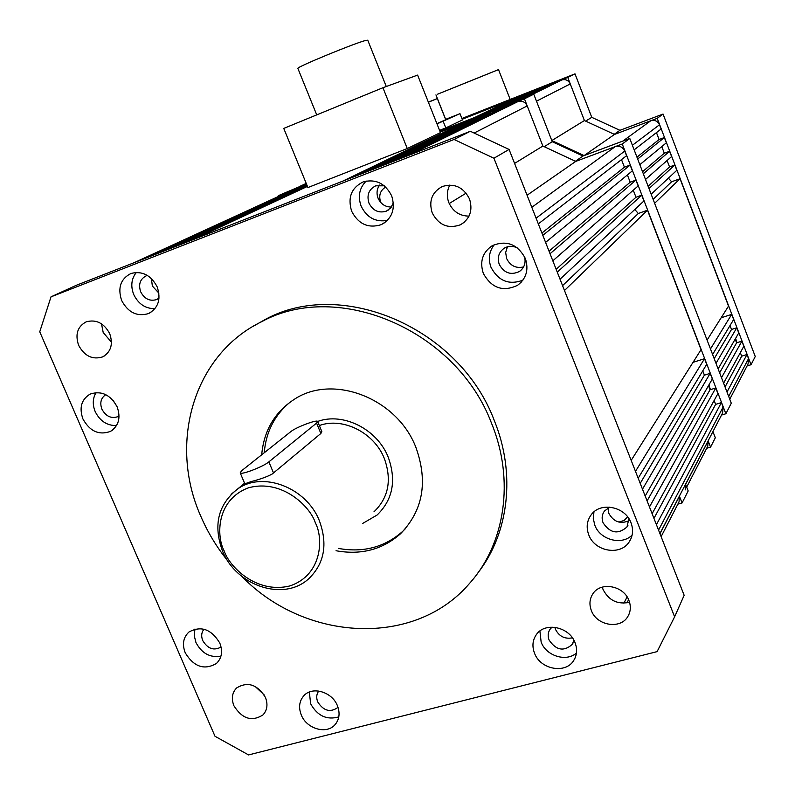 <?xml version="1.0" encoding="UTF-8"?>
<svg xmlns="http://www.w3.org/2000/svg" width="795" height="795" viewBox="0 0 795 795"><rect width="100%" height="100%" fill="white"/><g stroke="black" fill="none" stroke-linecap="round" stroke-linejoin="round"><path stroke-width="1.19" d="M686.681 487.077L707.769 446.184L708.126 440.857L710.551 447.128L706.695 448.271M685.211 489.919L685.568 484.225L688.182 490.952L682.07 502.947L677.877 504.139M726.998 392.034L746.962 354.52L748.532 358.625L748.035 364.08L729.76 399.229M746.962 354.52L741.695 356.18L740.334 352.622M725.05 386.946L741.695 356.18M723.609 383.18L743.822 346.262L741.884 341.154L721.512 377.704M719.634 372.805L736.607 342.834L741.884 341.154M735.186 339.117L736.607 342.834M718.124 368.87L738.744 332.926L736.786 327.769L716.007 363.345M714.198 358.644L731.509 329.468L736.786 327.769M730.019 325.553L731.509 329.468M712.608 354.491L733.646 319.52L731.678 314.363L721.144 317.791M710.482 348.955L731.678 314.363M707.083 340.081L728.528 306.095L680.033 178.736L671.616 181.777L653.142 199.366M654.643 203.291L680.033 178.736M668.406 178.14L671.616 181.777M651.165 194.228L676.823 170.299L674.806 165.022L669.549 166.94L667.094 160.511M648.988 188.554L674.806 165.022M648.124 186.288L669.549 166.94M645.51 179.461L671.586 156.565L669.579 151.279L643.324 173.777M642.539 171.72L664.312 153.216L669.579 151.279M664.312 153.216L661.788 146.578M639.836 164.674L666.349 142.812L664.352 137.555L659.085 139.503L636.954 157.172M637.669 159.02L664.352 137.555M656.461 132.606L659.085 139.503M634.152 149.848L661.102 129.019L659.482 124.775C657.624 121.049 654.712 119.717 650.747 120.77L614.505 134.435L657.217 118.336L751.037 364.726L747.062 365.968M584.087 155.582L614.505 134.435L584.414 120.552L551.809 140.566L584.087 155.582L622.863 141.063L650.747 120.77M525.038 97.636L561.896 79.937C565.682 78.983 568.475 80.315 570.263 83.922L584.414 120.552L567.759 77.433L462.143 119.111M570.263 83.922L536.486 101.184L551.809 140.566M516.372 101.054L549.494 84.826L549.752 85.492M549.494 84.826L511.036 103.151M536.675 90.62L536.426 89.984L531.408 91.962L497.133 108.627M502.47 106.53L536.426 89.984M488.627 111.976L523.398 95.122L523.637 95.738M523.398 95.122L483.33 114.063M474.873 117.392L510.45 100.23L510.678 100.826M510.45 100.23L462.203 119.27M304.097 184.649L306.323 183.625M736.975 342.724L735.614 338.382M461.905 118.505L575.004 73.855L591.768 117.342L619.941 130.32L663.06 114.053L657.217 118.336M751.037 364.726L755.25 356.518L663.06 114.053M712.936 431.586L715.321 437.767L710.551 447.128M575.004 73.855L567.759 77.433M585.756 121.049L591.768 117.342M619.941 130.32L614.237 134.285M297.887 68.44L297.857 68.37C296.068 67.327 353.527 43.596 365.312 40.535L367.747 40.187L386.281 86.516M440.46 132.606L407.269 148.546L307.923 187.55L283.755 128.412L382.932 87.728L417.614 75.098L440.46 132.606M407.269 148.546L382.932 87.728M428.366 102.177L430.483 101.333L428.376 102.197M436.882 123.623L445.727 119.727L437.329 98.56M428.396 102.247L437.329 98.55L428.336 102.108M436.992 123.891L459.987 113.665L445.578 119.379M439.555 130.35L445.786 127.906L443.222 121.426M445.786 127.906L462.471 119.956L459.987 113.665M437.647 94.168L498.515 69.602L437.647 94.168M490.565 72.832L442.775 92.111L490.565 72.832M467.321 82.243L470.223 81.08L467.321 82.243M453.856 87.679L456.728 86.516L453.856 87.679M450.884 88.851L447.933 90.014L450.845 88.841M463.922 83.594L466.804 82.432L463.922 83.594M477.05 78.308L479.941 77.135L477.05 78.308M457.234 86.267L460.086 85.115L457.234 86.267M466.506 82.531L469.358 81.378L466.506 82.531M475.808 78.775L478.679 77.622L475.808 78.775M485.159 75.008L488.041 73.846L485.159 75.008M457.036 86.327L459.868 85.184L457.036 86.327M469.954 81.12L472.796 79.967L469.954 81.12M482.953 75.873L485.815 74.72L482.953 75.873M464.837 83.157L467.669 82.014L464.837 83.157M478.083 77.821L480.925 76.678L478.083 77.821M373.938 511.861C388.517 497.779 392.005 480.031 384.382 458.635C374.326 432.699 342.913 416.888 319.342 425.544M317.702 421.598L321.846 431.586L320.872 433.474L272.238 473.989C267.239 476.732 260.203 479.266 251.131 481.591L243.29 484.354L244.542 483.141M273.5 472.926L268.859 461.875C263.354 466.665 241.054 475.231 240.199 472.876L241.62 470.759L290.761 431.675C295.849 427.342 316.907 419.333 317.642 421.449C343.231 412.039 377.377 429.201 388.298 457.393C396.526 480.528 392.8 499.737 377.108 515.021L362.599 523.488M385.674 187.044C380.239 190.422 378.549 195.401 380.616 201.97L380.944 202.725M618.898 522.096L624.184 520.427L627.613 516.879M661.122 536.635L679.039 501.884L679.397 496.1L682.07 502.947M656.422 524.67L721.383 402.598L723.102 407.08L722.585 413.032L659.92 533.574M721.383 402.598L715.629 404.357L714.139 400.471M653.947 518.38L715.629 404.357M652.119 513.719L717.915 393.575L715.768 387.99L649.465 506.952M647.09 500.9L710.024 389.779L715.768 387.99M708.464 385.714L710.024 389.779M645.172 496.02L712.31 378.996L710.154 373.362L642.489 489.183M640.204 483.37L704.4 375.161L710.154 373.362M702.75 370.877L704.4 375.161M638.186 478.222L706.685 364.339L704.519 358.694L693.041 362.341M635.493 471.365L704.519 358.694M631.18 460.375L701.041 349.651L647.488 210.218L638.315 213.487L562.562 285.624M564.48 290.503L647.488 210.218M634.798 209.492L638.315 213.487M560.048 279.214L643.93 200.966L641.714 195.182L635.98 197.249L633.267 190.204M557.275 272.148L641.714 195.182M556.162 269.326L635.98 197.249M552.823 260.82L638.156 185.921L635.93 180.117L550.041 253.734M549.037 251.17L630.197 182.214L635.93 180.117M630.197 182.214L627.394 174.93M545.589 242.386L632.363 170.836L630.147 165.072L624.413 167.179L541.912 233.024M542.816 235.33L630.147 165.072M621.501 159.616L624.413 167.179M538.324 223.892L626.549 155.721L624.761 151.06C622.714 146.976 619.534 145.495 615.201 146.638L575.749 161.395L527.075 195.242M514.584 163.412L542.866 146.051L575.749 161.395L622.256 143.994L725.865 413.758L731.281 403.204L629.789 138.469L622.256 143.994M449.215 203.54L466.138 193.145M403.323 157.47L518.072 101.522C522.186 100.498 525.237 101.959 527.214 105.924L542.866 146.051L524.442 98.809L533.763 94.198L552.257 141.719L582.964 156.009L629.789 138.469M392.809 161.584L504.606 106.818L504.885 107.544M504.606 106.818L386.35 164.108M490.694 113.099L490.416 112.403L484.97 114.54L369.516 170.686M375.975 168.162L490.416 112.403M359.221 174.711L476.284 117.958L476.553 118.634M476.284 117.958L352.821 177.215M342.615 181.2L462.253 123.483L462.511 124.139M462.253 123.483L440.271 132.139M193.215 239.603L307.456 186.398M183.804 243.28L307.248 185.891M177.951 245.566L307.118 185.583M168.62 249.213L306.93 185.106M162.816 251.478L306.8 184.808M301.206 187.401L301.017 186.934L153.554 255.106M147.83 257.341L301.017 186.934M138.608 260.949L288.337 192.46M134.027 262.738L288.158 192.002M268.859 461.875L316.569 423.089L320.872 433.474M317.642 421.449L316.569 423.089M336.027 550.736C361.079 555.278 382.594 549.603 400.551 533.723C423.01 510.539 428.157 481.84 415.994 447.635C397.291 398.126 332.658 373.372 294.021 399.507C274.623 412.307 263.851 430.741 261.694 454.8M338.302 548.401C363.285 552.913 384.73 547.248 402.648 531.408L405.48 528.586M588.747 534.836C594.61 551.591 620.497 556.142 629.272 541.793C632.949 536.009 633.526 529.689 631.011 522.812C625.287 506.445 600.414 501.556 591.172 514.812C586.859 520.805 586.054 527.482 588.747 534.836M593.954 511.901L593.279 518.499L594.799 525.157C600.046 539.904 621.72 545.748 632.124 535.075M609.755 507.111L604.429 511.046C601.954 514.574 601.497 518.479 603.077 522.782C610.133 533.306 618.103 534.707 626.977 526.976L628.905 518.708M607.956 507.945L608.841 513.381C613.66 521.888 620.378 524.332 629.014 520.715M301.295 715.023C306.671 728.965 326.844 734.719 335.132 724.553C339.445 719.276 340.2 712.976 337.388 705.652C332.101 691.879 312.385 686.035 303.938 695.635C299.258 700.971 298.373 707.441 301.295 715.023M309.344 692.038L310.636 703.764C317.414 715.898 326.805 720.28 338.799 716.901M318.755 691.034C316.46 694.154 316.112 697.781 317.722 701.906C323.505 710.899 330.173 712.787 337.736 707.57L338.004 707.262M82.928 418.965C89.875 431.387 99.077 435.521 110.515 431.367C118.743 425.931 120.949 417.763 117.143 406.841C110.406 394.648 101.382 390.405 90.083 394.111C81.388 399.468 79.003 407.755 82.928 418.965M96.066 392.571C92.677 398.265 92.379 404.595 95.181 411.572C99.961 421.102 107.096 425.752 116.557 425.544M105.785 394.648C100.935 397.927 99.643 402.767 101.899 409.187C105.983 416.51 111.419 418.965 118.197 416.55L119.071 416.024M113.228 400.541L117.123 406.811M534.528 653.222C540.371 669.549 565.772 674.269 573.801 660.337C577.041 654.981 577.458 649.098 575.043 642.688C569.309 626.629 544.664 621.69 536.257 634.758C532.541 640.283 531.964 646.444 534.528 653.222M539.894 631.021L541.156 642.161C546.215 655.964 566.269 662.225 576.445 653.053M552.058 627.106L550.08 629.223C547.934 632.492 547.606 636.099 549.106 640.074C556.152 650.399 563.884 651.82 572.311 644.338L573.891 640.243M554.821 627.275L555.457 629.322C559.153 636.407 564.808 639.25 572.4 637.848M185.245 652.834C193.91 666.906 204.305 670.453 216.439 663.477C221.815 658.141 222.928 651.324 219.788 643.036C211.341 629.163 201.075 625.476 188.991 631.985C183.248 637.351 182.005 644.298 185.245 652.834M194.964 629.034L194.238 635.662L195.958 642.539C201.791 653.41 210.119 657.952 220.94 656.153M203.997 629.193C201.433 632.383 201.016 636.189 202.745 640.601C207.773 648.839 213.885 650.976 221.08 647.021M121.645 300.49C128.104 312.524 137.058 316.887 148.516 313.578C158.334 308.112 161.226 299.218 157.191 286.906C150.97 275.14 142.235 270.668 130.986 273.47C120.611 278.807 117.501 287.81 121.645 300.49M136.352 272.417C131.384 278.717 130.499 286.081 133.709 294.498C138.38 304.018 145.475 308.748 154.975 308.669M147.443 275.467L146.181 275.855C140.089 279.035 138.26 284.362 140.685 291.825C144.481 298.92 149.758 301.514 156.536 299.606L159.05 298.085M151.388 278.508L152.352 286.021L158.911 293.156M351.638 211.202C358.426 224.15 368.294 228.642 381.242 224.667C392.183 218.516 395.662 208.916 391.687 195.878C385.287 183.397 375.797 178.726 363.236 181.866C351.38 187.769 347.514 197.548 351.638 211.202M366.217 181.041C359.38 187.948 357.68 196.315 361.119 206.134C366.843 217.621 375.598 222.381 387.413 220.404M384.253 185.801L375.717 185.821C368.8 189.359 366.555 195.123 368.969 203.123C372.934 210.735 378.728 213.408 386.36 211.142L390.812 207.833L393.366 202.745M379.593 185.056C376.82 189.021 376.313 193.414 378.082 198.233C380.855 204.126 385.297 207.058 391.418 207.038M483.31 273.371C491.608 288.197 503.046 292.172 517.625 285.276C526.36 278.508 528.923 269.565 525.336 258.435C517.575 244.164 506.574 239.901 492.324 245.635C482.545 252.293 479.534 261.535 483.31 273.371M494.321 244.641C489.114 251.369 488.011 258.932 491.012 267.309C498.366 281.013 508.989 285.306 522.901 280.188M517.754 248.159C513.192 245.764 508.76 245.734 504.447 248.07C498.773 252.025 497.044 257.471 499.24 264.377C504.09 273.083 510.807 275.467 519.403 271.512C524.372 267.845 526.071 262.847 524.501 256.547M507.409 246.808L505.67 252.502L506.624 258.534C510.301 265.808 515.955 268.611 523.597 266.941M629.541 602.242C617.665 604.776 608.841 600.533 603.067 589.512L602.292 587.117M591.351 610.53C596.697 625.794 620.726 629.7 627.941 616.324C630.723 611.454 631.061 606.178 628.944 600.503C623.687 585.498 600.394 581.354 592.792 593.935C589.582 598.973 589.095 604.508 591.351 610.53M264.099 694.82L255.006 686.353M233.919 705.781C242.217 718.919 251.916 721.949 263.006 714.874C267.279 710.144 268.074 704.32 265.411 697.394C257.292 684.416 247.702 681.265 236.622 687.943C232.07 692.713 231.176 698.656 233.919 705.781M111.479 342.248L103.201 332.499L101.492 323.803M78.635 345.318C84.518 356.12 92.518 359.976 102.644 356.895C110.942 352.056 113.307 344.315 109.72 333.681C104.006 323.068 96.165 319.123 86.178 321.846C77.473 326.596 74.959 334.417 78.635 345.318M469.01 216.121C459.669 216.021 452.961 211.549 448.867 202.715C446.552 196.534 446.879 190.631 449.851 185.026M432.212 212.901C438.731 225.174 448.151 229.119 460.494 224.756C469.984 218.913 472.995 210.307 469.507 198.939C463.386 187.113 454.323 182.969 442.318 186.507C431.963 192.161 428.594 200.956 432.212 212.901M227.728 560.813C216.618 547.059 207.624 532.163 200.738 516.114C168.142 443.123 193.493 354.391 262.012 321.508C338.382 279.929 456.747 330.163 491.648 423.556C514.782 480.081 505.153 543.661 469.726 583.192C414.791 647.925 304.932 641.565 241.819 576.385M477.755 573.106C508.81 533.594 516.044 473.86 494.331 420.644C459.629 327.709 341.84 277.773 265.769 319.183L253.078 326.367M454.084 139.473L470.342 131.274L76.35 285.276L51.009 296.843L39.75 331.783L214.998 736.269L248.577 754.932L657.107 651.622L674.617 616.811L493.934 158.225L454.084 139.473L51.009 296.843M674.617 616.811L684.157 595.306L509.088 149.44L493.934 158.225M470.342 131.274L509.088 149.44M290.304 401.992C274.702 414.831 266.007 431.765 264.228 452.782M710.422 389.649L708.921 384.909M306.681 184.51L278.24 195.709L306.373 183.754M439.883 131.175L533.763 94.198M721.532 415.07L725.865 413.758M575.451 161.226L582.964 156.009M552.257 141.719L544.337 146.608M524.442 98.809L440.201 131.96M278.24 195.709L278.449 196.206M685.618 484.364L708.166 440.977M728.687 396.437L748.532 358.625M632.403 145.276L659.482 124.775M529.361 95.937L561.707 80.007M300.222 186.179L306.234 183.406M315.367 522.891C323.346 537.5 322.859 574.775 289.887 585.925C255.91 594.253 228.93 566.02 224.17 550.905C216.429 536.774 215.773 500.045 248.438 487.832C282.483 478.451 310.736 507.309 315.367 522.891M319.411 520.854C327.938 544.346 324.35 563.675 308.639 578.82C283.527 601.934 236.115 585.766 222.53 551.074C213.06 525.306 218.029 504.656 237.427 489.114C262.499 470.749 306.482 487.424 319.411 520.854M231.047 494.391L243.27 484.354M623.856 603.206L627.116 596.936M659.969 533.713L679.447 496.239M658.558 530.116L723.102 407.08M536.088 218.188L624.761 151.06M531.815 207.306L615.201 146.638M474.118 133.053L527.214 105.924M408.58 155.423L517.863 101.601M529.589 95.847L561.896 79.937M297.857 68.37L316.728 114.887M435.948 94.873L445.657 119.349M498.515 69.602L510.181 99.445M627.126 517.634L627.583 516.849M626.937 602.908L628.597 599.688M408.859 155.303L518.072 101.522M244.83 483.827L240.199 472.876M402.648 531.408L400.551 533.723M630.823 539.01L629.272 541.793M627.931 525.326L626.977 526.976M336.325 723.023L335.132 724.553M112.463 430.125L110.515 431.367M119.071 416.004L118.197 416.55M574.974 658.19L573.801 660.337M573.016 643.066L572.311 644.338M217.8 662.096L216.439 663.477M150.951 312.296L148.516 313.578M157.986 298.85L156.536 299.606M385.068 222.441L381.242 224.667M388.646 209.86L386.36 211.142M521.45 281.967L517.625 285.276M521.709 269.575L519.403 271.512M627.941 616.324L629.034 614.157M263.006 714.874L264.119 713.612M102.644 356.895L104.592 355.822M460.494 224.756L464.3 222.222M262.012 321.508L265.769 319.183"/></g></svg>
